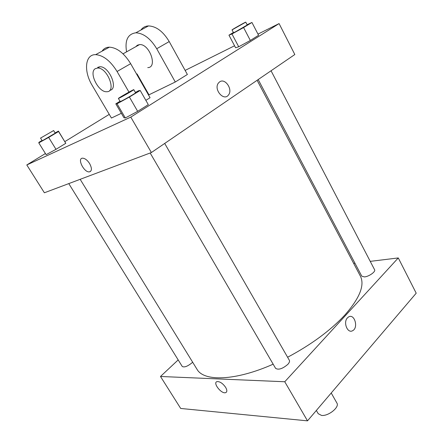 <?xml version="1.0" encoding="UTF-8"?>
<svg xmlns="http://www.w3.org/2000/svg" width="443" height="443" viewBox="0 0 443 443"><rect width="100%" height="100%" fill="white"/><g stroke="black" fill="none" stroke-linecap="round" stroke-linejoin="round"><path stroke-width="0.66" d="M316.357 410.462L318.229 413.707L321.54 415.423C328.385 416.376 339.814 407.111 336.901 403.052L331.22 393.002M370.237 261.364L398.274 257.937L416.204 293.188L307.508 420.85L180.7 408.463L160.488 376.478L178.18 359.915M347.462 317.852L348.591 316.939C354.483 313.251 358.736 327.792 352.622 330.7C347.567 333.845 342.915 322.338 347.462 317.852C342.915 322.338 347.567 333.845 352.622 330.7C358.736 327.792 354.483 313.251 348.586 316.939M398.274 257.937L284.76 381.755L307.508 420.85M192.633 362.169L192.013 362.8C187.561 366.4 184.305 367.624 182.245 366.466L68.781 183.601M164.702 143.438L289.351 360.286C289.86 361.311 289.351 362.667 287.828 364.362C282.556 368.831 278.475 370.154 275.579 368.332L150.16 152.996M258.197 79.557L361.781 276.188L364.445 276.919C368.903 276.604 375.924 271.637 374.595 269.743L271.055 70.769M353.669 263.391L354.959 263.236M284.76 381.755L160.488 376.478M257.112 80.294L360.336 276.039C364.96 285.048 359.782 298.067 344.809 315.089C330.367 330.578 311.296 344.626 287.601 357.246M273.165 364.185C235.089 381.107 203.686 381.705 196.969 369.224L80.161 179.321M225.653 387.392C227.242 390.25 227.215 392.011 225.581 392.675C221.251 394.137 212.352 382.503 217.109 381.589C219.988 381.478 222.835 383.416 225.653 387.392M217.109 381.589C212.358 382.503 221.256 394.137 225.581 392.675L226.345 392.243M257.976 34.105L279.084 23.584L294.822 54.528L151.39 152.53L44.378 192.777L26.796 164.957L45.413 153.533M55.098 132.944L58.443 131.095L58.559 131.51L48.664 137.441L38.785 142.879L38.99 142.286L42.019 140.47M40.546 138.089L42.163 140.702L43.004 140.353L55.242 133.171L53.636 130.558L40.546 138.089L53.636 130.558M58.443 131.095L65.78 143.31L56.001 149.33L46.122 154.668L38.785 142.879M58.559 131.51L65.78 143.31L56.001 149.33L46.122 154.668M48.664 137.441L56.001 149.33M135.397 92.46L138.521 90.749L140.193 90.461L129.395 97.028L117.052 103.789L115.811 103.828L120.036 101.264M118.397 98.451L120.225 101.591L121.67 100.982C125.635 99.033 136.134 92.858 135.597 92.803L133.786 89.658C133.93 89.137 117.871 98.313 118.397 98.451L119.837 97.825C123.785 95.843 134.312 89.68 133.786 89.658M140.193 90.461L148.316 104.648L137.668 111.343L125.33 117.96L123.94 117.733L115.811 103.828M129.395 97.028L137.668 111.343L125.33 117.96L123.94 117.733M117.052 103.789L125.33 117.96M247.089 24.703L251.945 22.471L243.595 27.555L231.966 33.973L228.953 35.169L233.395 32.477M232.038 29.902L233.527 32.732L235.538 31.802L247.238 24.996L245.76 22.15C245.915 21.724 231.589 29.819 232.038 29.902L245.76 22.15M251.945 22.471L258.585 35.279L250.339 40.468L238.716 46.77L235.61 47.75L228.953 35.169M243.595 27.555L250.339 40.468L238.716 46.77L235.61 47.75M231.966 33.973L238.716 46.77M82.691 158.168C76.838 158.007 83.788 172.41 89.248 171.89L90.378 171.552M89.619 163.578C92.116 168.401 91.994 171.17 89.248 171.89C83.782 172.41 76.838 158.007 82.686 158.173C85.073 158.373 87.382 160.172 89.619 163.578M279.084 23.584L130.779 117.107L151.39 152.53L44.378 192.777M130.779 117.107L26.796 164.957M64.872 141.594L109.255 114.36M146.522 91.491L146.938 91.236M185.135 70.409L234.563 45.773M219.673 81.839C225.205 77.758 233.107 89.636 228.488 94.979C223.853 101.691 213.343 89.37 218.416 83.046L219.673 81.839C225.199 77.758 233.101 89.636 228.483 94.979L228.483 94.979C223.853 101.696 213.338 89.37 218.416 83.046M294.822 54.528L151.39 152.53M258.585 35.279L250.339 40.468M65.553 142.712L65.78 143.31M148.316 104.648L137.668 111.343M140.907 30.041C142.746 27.449 145.271 26.076 148.494 25.921C156.246 26.264 163.157 31.481 169.215 41.57L187.378 74.474L175.284 82.005L148.97 94.808L137.042 73.892M102.084 51.155C103.789 48.564 106.237 47.235 109.427 47.163C117.14 47.728 124.217 53.238 130.663 63.687L150.072 97.709L145.847 100.334M121.354 113.308L111.426 118.043L92.244 85.493C83.517 71.329 84.94 54.245 95.66 54.65C103.346 55.297 110.484 60.912 117.068 71.489L128.963 92.1M135.851 46.665L137.352 45.219L139.567 44.588C149.59 43.674 157.935 67.696 147.746 67.596M126.576 51.848C124.704 40.335 127.789 33.989 135.829 32.804C143.571 33.219 150.537 38.535 156.722 48.741L175.284 82.005M97.726 67.33L99.891 66.755C109.233 66.085 118.824 89.259 109.798 90.306M95.428 68.615L97.587 68.045C107.466 67.43 116.852 92.155 106.763 91.718C98.435 92.587 88.307 72.192 95.428 68.615M130.663 63.687L117.068 71.489M169.215 41.57L156.722 48.741M123.021 53.83L139.567 44.588M97.587 68.045L99.891 66.755M109.427 47.163L95.66 54.65M148.494 25.921L135.829 32.804"/></g></svg>
